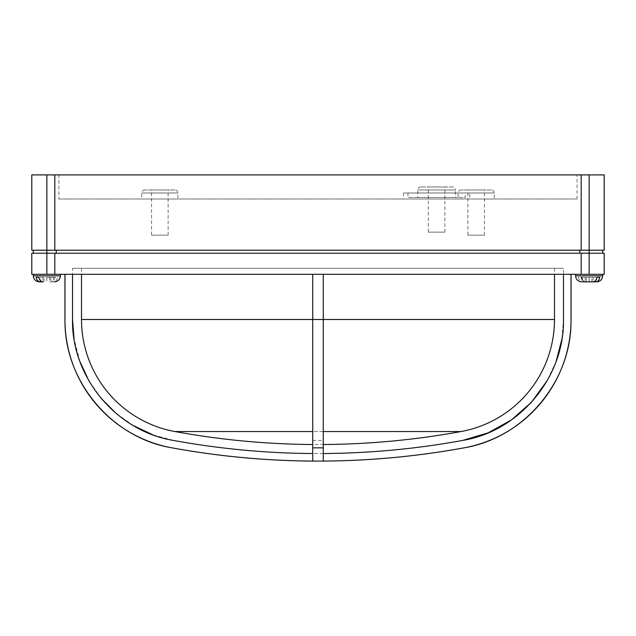 <?xml version="1.0" encoding="UTF-8"?>
<svg xmlns="http://www.w3.org/2000/svg" width="636" height="636" viewBox="0 0 636 636"><rect width="100%" height="100%" fill="white"/><g stroke="black" fill="none" stroke-linecap="round" stroke-linejoin="round"><path stroke-width="0.48" stroke-dasharray="3.18 2.39" d="M571.009 274.315L312.729 274.315L323.271 274.315L323.271 319.503L323.271 274.315L571.064 274.315L571.009 319.503C572.146 380.67 524.573 437.942 463.986 447.839L463.986 447.839A811.385 811.385 0 0 1 323.271 461.068L323.271 453.532A803.848 803.848 0 0 0 462.634 440.43L462.73 440.43A803.872 803.872 0 0 1 173.27 440.43A122.939 122.939 0 0 1 72.472 319.503L72.528 274.315L312.729 274.315L312.729 461.068A811.385 811.385 0 0 1 172.014 447.839L172.014 447.839C111.658 437.997 63.807 380.813 64.991 319.503L64.936 319.503M64.991 274.315L72.528 274.315L64.936 274.315L64.991 319.503M312.729 453.532L312.729 461.068L312.729 453.532A803.848 803.848 0 0 1 173.366 440.43L152.791 434.786M563.472 274.315L563.472 319.503L561.866 339.314M556.166 361.256L547.151 380.71M462.73 440.43A122.939 122.939 0 0 0 563.528 319.503L563.528 268.289L72.472 268.289L72.528 319.503M452.403 186.952L420.77 186.952L452.403 186.952A3.013 3.013 0 0 1 455.416 189.965L417.757 189.965L455.416 189.965L455.416 197.494L417.757 197.494L455.416 197.494M420.77 186.952A3.013 3.013 0 0 0 417.757 189.965L417.757 197.494M428.306 232.14L444.874 232.14L428.306 232.14L428.306 186.952L444.874 186.952L428.306 186.952M444.874 232.14L444.874 186.952M465.21 192.978L407.97 192.978L465.21 192.978L465.21 197.494L407.97 197.494L465.21 197.494M407.97 192.978L407.97 197.494M467.881 235.153L484.449 235.153L467.881 235.153L467.881 189.965L484.449 189.965L467.881 189.965M484.449 235.153L484.449 189.965M151.551 235.153L168.119 235.153L151.551 235.153L151.551 189.965L168.119 189.965L151.551 189.965M168.119 235.153L168.119 189.965M491.223 189.965L461.1 189.965L491.223 189.965A3.013 3.013 0 0 1 494.236 192.978L494.236 199.004L458.087 199.004L494.236 199.004M461.1 189.965A3.013 3.013 0 0 0 458.087 192.978L458.087 199.004M174.9 189.965L144.777 189.965L174.9 189.965A3.013 3.013 0 0 1 177.913 192.978L177.913 199.004L141.764 199.004L177.913 199.004M144.777 189.965A3.013 3.013 0 0 0 141.764 192.978L141.764 199.004M58.917 199.004L577.083 199.004L58.917 199.004L58.917 174.9L577.083 174.9L58.917 174.9M577.083 199.004L577.083 174.9M56.445 274.315L33.303 274.315L56.445 274.315M49.632 281.851L50.618 281.851C52.748 281.692 54.147 280.182 54.823 277.328L57.59 277.328C56.922 280.182 55.515 281.692 53.384 281.851L49.632 281.851L49.632 277.328L57.59 277.328M40.863 281.851L42.199 281.851M598.73 274.315L575.58 274.315L598.73 274.315M582.433 280.253L585.382 281.851L589.143 281.851L589.143 277.328L578.41 277.328C579.078 280.182 580.485 281.692 582.616 281.851L586.368 281.851L586.368 277.328L578.41 277.328M323.271 431.542L312.729 431.542M312.729 274.315L312.729 444.516A794.833 794.833 0 0 0 318 444.532A794.833 794.833 0 0 0 323.271 444.516L323.271 319.503L323.271 440.43L312.729 440.43L312.729 274.315L72.528 274.315M81.511 268.289L554.489 268.289L81.511 268.289L81.511 274.315M554.489 268.289L554.489 274.315M72.472 268.289L563.528 268.289M31.8 274.315L604.2 274.315M604.2 250.218L46.865 250.218L579.746 250.218L56.254 250.218L56.254 253.231L579.746 253.231L31.8 253.231M602.697 253.231L589.135 253.231L602.697 253.231M56.254 250.218L31.8 250.218M31.8 174.9L604.2 174.9M469.726 192.978L403.447 192.978L469.726 192.978L469.726 199.004L403.447 199.004L469.726 199.004M403.447 192.978L403.447 199.004M579.746 250.218L589.135 250.218L579.746 250.218L579.746 253.231L589.135 253.231L579.746 253.231M604.2 253.231L33.303 253.231L46.865 253.231L46.865 250.218L33.303 250.218L46.865 250.218L46.865 174.9M581.177 250.218L581.177 174.9M54.823 250.218L54.823 174.9M46.865 274.315L46.865 253.231L56.254 253.231M54.823 274.315L54.823 253.231M581.177 274.315L581.177 253.231M174.9 431.542L461.1 431.542M586.368 277.328L582.433 277.328L589.143 277.328L589.143 281.851L595.137 281.851M586.368 281.851L593.801 281.851M597.109 277.328L589.143 277.328L595.853 277.328L595.853 281.843M591.909 281.851L591.909 277.328L595.853 277.328M591.909 277.328L599.875 277.328M593.078 277.328L593.078 281.843M585.2 277.328L585.2 281.843M582.433 277.328L582.433 281.843M54.823 277.328L38.891 277.328M49.632 277.328L53.567 277.328L46.857 277.328L46.857 281.851L46.857 277.328L40.148 277.328L40.148 281.843M44.091 281.851L44.091 277.328L36.125 277.328M44.091 277.328L40.148 277.328M42.922 277.328L42.922 281.843M50.8 277.328L50.8 281.843M53.567 277.328L53.567 281.843M323.271 453.532L323.271 319.503L312.729 319.503L323.271 319.503L312.729 319.503L323.271 319.503L323.271 274.315M133.417 425.627L116.03 413.32M101.116 398.311L88.809 380.646M79.929 361.51L74.086 339.044M323.271 447.839L312.729 447.839M312.729 440.43L323.271 440.43M494.236 192.978L458.087 192.978L494.236 192.978M177.913 192.978L141.764 192.978L177.913 192.978M33.303 275.825L60.42 275.825M602.697 275.825L575.58 275.825M589.135 174.9L589.135 274.315M81.511 319.503L554.489 319.503"/><path stroke-width="0.95" d="M64.936 274.315L64.936 319.503A130.467 130.467 0 0 0 171.919 447.839A811.401 811.401 0 0 0 464.081 447.839A130.467 130.467 0 0 0 571.064 319.503L571.064 274.315M323.271 453.532A803.848 803.848 0 0 0 462.634 440.43C519.54 431.168 564.593 377.204 563.472 319.503L563.472 274.315M323.271 440.43L323.271 444.516A794.833 794.833 0 0 0 461.1 431.542L323.271 431.542M81.511 274.315L81.511 319.503A113.9 113.9 0 0 0 174.9 431.542A794.833 794.833 0 0 0 312.729 444.516L312.729 440.43M72.528 274.315L72.528 319.503C71.431 377.148 116.34 431.136 173.366 440.43A803.848 803.848 0 0 0 312.729 453.532M323.271 274.315L323.271 461.068A811.385 811.385 0 0 0 463.986 447.839L464.081 447.839M463.986 447.839C524.342 437.997 572.193 380.813 571.009 319.503L571.064 319.503M561.866 339.314L556.166 361.256M547.151 380.71L531.457 402.246L511.455 419.911L488.225 432.806L462.634 440.43M42.922 281.843L40.148 281.843M40.33 281.851L39.329 281.851L40.33 281.851C38.2 281.692 36.801 280.182 36.125 277.328L38.891 277.328C39.567 280.182 40.966 281.692 43.105 281.851L40.33 281.851M582.616 281.851L595.67 281.851C597.8 281.692 599.199 280.182 599.875 277.328L597.109 277.328C596.433 280.182 595.034 281.692 592.895 281.851L582.616 281.851M312.729 431.542L174.9 431.542M554.489 274.315L554.489 319.503A113.9 113.9 0 0 1 461.1 431.542M31.8 274.315L31.8 253.231L604.2 253.231L604.2 274.315L31.8 274.315M602.697 250.218L602.697 253.231M589.135 274.315L589.135 250.218L31.8 250.218L31.8 174.9L604.2 174.9L604.2 250.218L589.135 250.218L589.135 174.9M54.823 250.218L54.823 174.9M581.177 250.218L581.177 174.9M56.254 250.218L56.254 253.231M579.746 250.218L579.746 253.231M581.177 274.315L581.177 253.231M54.823 274.315L54.823 253.231M593.078 281.843L595.853 281.843M581.177 277.328L582.433 280.253M571.009 274.315L571.009 319.503M152.791 434.786L133.417 425.627M116.03 413.32L101.116 398.311M88.809 380.646L79.929 361.51M74.086 339.044L72.528 319.503M171.919 447.839L172.014 447.839A811.385 811.385 0 0 0 312.729 461.068L312.729 319.503L81.511 319.503M64.991 274.315L64.991 319.503C63.854 380.67 111.427 437.942 172.014 447.839M312.729 274.315L312.729 319.503L554.489 319.503M54.394 281.851C58.051 281.494 60.062 279.482 60.42 275.825L33.303 275.825L33.303 274.315M575.58 274.315L575.58 275.825L602.697 275.825C602.34 279.482 600.328 281.494 596.671 281.851M46.865 274.315L46.865 174.9M312.729 447.839L323.271 447.839M33.303 275.825C33.66 279.482 35.672 281.494 39.329 281.851M575.58 275.825C575.938 279.482 577.949 281.494 581.606 281.851M33.303 250.218L33.303 253.231M602.697 275.825L602.697 274.315M60.42 275.825L60.42 274.315"/></g></svg>
